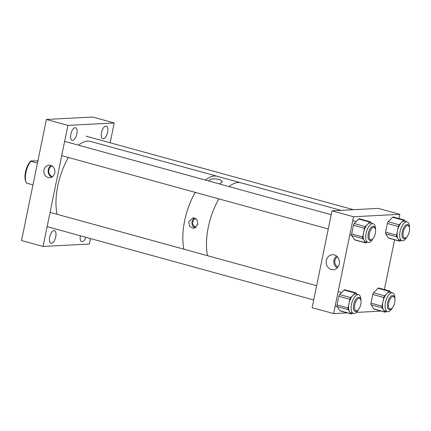 <?xml version="1.0" encoding="UTF-8"?>
<svg xmlns="http://www.w3.org/2000/svg" width="431" height="431" viewBox="0 0 431 431"><rect width="100%" height="100%" fill="white"/><g stroke="black" fill="none" stroke-linecap="round" stroke-linejoin="round"><path stroke-width="0.65" d="M217.962 176.505A44.878 20.015 105.4 0 0 217.391 176.327A44.878 20.015 105.4 0 0 205.366 180.083A44.856 20.004 105.4 0 1 217.386 176.349L240.46 182.696M195.302 192.388A44.878 20.015 105.4 0 0 184.657 220.694A44.878 20.015 105.4 0 0 183.935 249.199M217.391 176.327L90.542 141.433A44.878 20.015 105.4 0 0 78.517 145.188M68.454 157.493A44.878 20.015 105.4 0 0 57.808 185.799A44.878 20.015 105.4 0 0 57.086 214.304M219.508 183.978L222.31 181.823L220.699 180.013L216.039 178.838L211.082 179.043L208.469 180.939M195.313 192.393A44.856 20.004 105.4 0 0 184.662 220.694A44.856 20.004 105.4 0 0 183.945 249.204M197.883 224.33L196.983 219.659L193.126 217.714L188.654 221.793L189.748 226.453L193.686 228.392L197.883 224.33M194.774 217.951A5.35 4.736 -93 0 0 192.043 221.615A5.35 4.736 -93 0 0 195.275 227.977M196.31 227.25A4.391 3.89 87 0 1 192.867 221.841A4.391 3.89 87 0 1 195.916 218.565M341.072 210.355L241.042 182.836A44.878 20.015 105.4 0 0 229.017 186.591M218.953 198.896A44.878 20.015 105.4 0 0 208.308 227.202A44.878 20.015 105.4 0 0 207.586 255.707M375.353 233.403A6.47 2.882 105.4 0 0 375.223 228.532A6.47 2.882 105.4 0 0 372.201 227.972A6.47 2.882 105.4 0 0 369.345 233.715A6.47 2.882 105.4 0 0 372.244 239.345A6.47 2.882 105.4 0 0 375.353 233.403M372.244 239.345L371.544 239.873A7.268 3.238 -74.6 0 1 369.733 240.374A7.268 3.238 -74.6 0 1 368.284 233.548A7.268 3.238 -74.6 0 1 373.585 226.361A7.268 3.238 -74.6 0 1 374.884 227.724L375.223 228.532M409.288 231.619A6.47 2.882 105.4 0 0 409.159 226.749A6.47 2.882 105.4 0 0 406.137 226.194A6.47 2.882 105.4 0 0 403.287 231.932A6.47 2.882 105.4 0 0 406.185 237.567A6.47 2.882 105.4 0 0 409.288 231.619M406.185 237.567L405.485 238.09A7.268 3.238 -74.6 0 1 403.669 238.591A7.268 3.238 -74.6 0 1 402.225 231.765A7.268 3.238 -74.6 0 1 407.527 224.583A7.268 3.238 -74.6 0 1 408.825 225.941L409.159 226.749M360.774 304.405A6.47 2.882 105.4 0 0 360.645 299.534A6.47 2.882 105.4 0 0 357.622 298.974A6.47 2.882 105.4 0 0 354.772 304.717A6.47 2.882 105.4 0 0 357.671 310.352A6.47 2.882 105.4 0 0 360.774 304.405M357.671 310.352L356.97 310.875A7.268 3.238 -74.6 0 1 355.155 311.376A7.268 3.238 -74.6 0 1 353.711 304.55A7.268 3.238 -74.6 0 1 359.012 297.363A7.268 3.238 -74.6 0 1 360.311 298.726L360.645 299.534M394.715 302.621A6.47 2.882 105.4 0 0 394.586 297.751A6.47 2.882 105.4 0 0 391.563 297.196A6.47 2.882 105.4 0 0 388.708 302.939A6.47 2.882 105.4 0 0 391.612 308.569A6.47 2.882 105.4 0 0 394.715 302.621M391.612 308.569L390.912 309.092A7.268 3.238 -74.6 0 1 389.096 309.598A7.268 3.238 -74.6 0 1 387.652 302.767A7.268 3.238 -74.6 0 1 392.953 295.585A7.268 3.238 -74.6 0 1 394.252 296.943L394.586 297.751M37.454 163.063L30.913 161.264A13.711 6.115 105.4 0 0 25.968 172.298A13.711 6.115 105.4 0 0 26.243 182.62A13.711 6.115 105.4 0 0 26.436 183.051L32.977 184.851M26.243 182.62L25.741 181.408A12.515 5.581 -74.6 0 1 30.962 160.919L38.23 160.876M30.962 160.919L30.913 161.264M54.759 172.928A6.244 5.533 -93 0 0 49.042 165.208A6.244 5.533 -93 0 0 43.978 169.965A6.244 5.533 -93 0 0 49.7 177.685A6.244 5.533 -93 0 0 54.759 172.928M51.23 165.59A6.244 5.533 -93 0 0 48.304 169.739A6.244 5.533 -93 0 0 51.833 177.071M105.875 126.1A6.54 2.92 -74.6 0 1 106.306 126.143A6.54 2.92 -74.6 0 1 107.502 132.759A6.54 2.92 -74.6 0 1 103.268 138.804A6.54 2.92 -74.6 0 1 102.837 138.76A6.54 2.92 -74.6 0 1 101.635 132.145A6.54 2.92 -74.6 0 1 105.875 126.1M75.134 127.711A6.54 2.92 -74.6 0 1 75.565 127.759A6.54 2.92 -74.6 0 1 76.761 134.375A6.54 2.92 -74.6 0 1 72.527 140.42A6.54 2.92 -74.6 0 1 72.096 140.371A6.54 2.92 -74.6 0 1 70.899 133.755A6.54 2.92 -74.6 0 1 75.134 127.711M54.015 230.607A6.54 2.92 -74.6 0 1 54.446 230.65A6.54 2.92 -74.6 0 1 55.642 237.265A6.54 2.92 -74.6 0 1 51.408 243.31A6.54 2.92 -74.6 0 1 50.977 243.267A6.54 2.92 -74.6 0 1 49.775 236.651A6.54 2.92 -74.6 0 1 54.015 230.607M85.882 237.298A6.54 2.92 -74.6 0 1 82.143 241.699A6.54 2.92 -74.6 0 1 81.712 241.651A6.54 2.92 -74.6 0 1 80.36 235.779M51.935 165.951A5.603 4.962 -93 0 0 48.854 169.889A5.603 4.962 -93 0 0 52.501 176.64M90.483 238.564L89.362 244.021L43.068 246.451L21.55 240.53L46.403 119.468L92.697 117.038L114.215 122.959L110.147 142.769M43.068 246.451L67.915 125.389L46.403 119.468M67.915 125.389L114.215 122.959M339.305 263.998A7.516 6.654 -93 0 0 333.093 254.71A7.516 6.654 -93 0 0 326.337 260.432A7.516 6.654 -93 0 0 333.874 269.65A7.516 6.654 -93 0 0 339.305 263.998M336.611 256.089A6.734 5.959 -93 0 0 333.95 260.254A6.734 5.959 -93 0 0 337.231 267.904M337.435 256.865A5.603 4.962 -93 0 0 334.925 260.518A5.603 4.962 -93 0 0 337.969 267.048M339.429 261.391A5.603 4.962 -93 0 0 339.477 262.344M353.517 216.75L399.817 214.32L378.299 208.399L332.005 210.829L353.517 216.75L333.637 313.601L347.262 312.884M399.817 214.32L398.95 218.544M394.591 239.771L384.371 289.546M380.018 310.773L379.937 311.166L356.324 312.405M332.005 210.829L312.125 307.68L333.637 313.601M375.509 229.583A9.714 4.332 105.4 0 0 373.187 223.716A9.714 4.332 105.4 0 0 366.102 233.316A9.714 4.332 105.4 0 0 368.031 242.448A9.714 4.332 105.4 0 0 373.03 238.596M354.46 239.706L365.477 242.739A1.993 0.889 105.4 0 0 365.757 242.96L354.74 239.927A1.993 0.889 -74.6 0 1 354.46 239.706L351.766 235.568A1.993 0.889 -74.6 0 1 351.648 233.914L362.665 236.942L363.554 232.616A9.714 4.332 105.4 0 0 364.13 240.665A9.714 4.332 105.4 0 0 365.483 241.743L368.031 242.448M362.665 236.942A1.993 0.889 105.4 0 0 362.783 238.596L351.766 235.568M365.477 242.739L362.783 238.596M365.757 242.96A1.993 0.889 105.4 0 0 366.404 242.691L366.943 242.147M351.648 233.914L353.425 225.257A1.993 0.889 -74.6 0 1 354.234 223.554L358.705 219.04A1.993 0.889 -74.6 0 1 359.352 218.77L370.369 221.798A1.993 0.889 105.4 0 1 370.644 222.024L371.436 223.231M370.369 221.798A1.993 0.889 105.4 0 0 369.717 222.073L358.705 219.04M373.187 223.716L370.638 223.016A9.714 4.332 105.4 0 0 367.481 224.33L369.717 222.073M354.234 223.554L365.246 226.587L367.481 224.33A9.714 4.332 105.4 0 0 363.554 232.616L364.443 228.29L353.425 225.257M365.246 226.587A1.993 0.889 105.4 0 0 364.443 228.29M409.45 227.8A9.714 4.332 105.4 0 0 407.128 221.933A9.714 4.332 105.4 0 0 400.038 231.533A9.714 4.332 105.4 0 0 401.972 240.665A9.714 4.332 105.4 0 0 406.972 236.813M388.401 237.923L399.418 240.956A1.993 0.889 105.4 0 0 399.693 241.177L388.681 238.144A1.993 0.889 -74.6 0 1 388.401 237.923L385.707 233.785A1.993 0.889 -74.6 0 1 385.589 232.131L396.606 235.164L397.49 230.833A9.714 4.332 105.4 0 0 398.072 238.887A9.714 4.332 105.4 0 0 399.424 239.965L401.972 240.665M396.606 235.164A1.993 0.889 105.4 0 0 396.725 236.813L385.707 233.785M399.418 240.956L396.725 236.813M399.693 241.177A1.993 0.889 105.4 0 0 400.345 240.907L400.878 240.363M385.589 232.131L387.361 223.473A1.993 0.889 -74.6 0 1 388.169 221.771L392.641 217.256A1.993 0.889 -74.6 0 1 393.293 216.987L404.305 220.02A1.993 0.889 105.4 0 1 404.585 220.241L405.372 221.448M404.305 220.02A1.993 0.889 105.4 0 0 403.658 220.289L392.641 217.256M407.128 221.933L404.58 221.232A9.714 4.332 105.4 0 0 401.423 222.547L403.658 220.289M388.169 221.771L399.187 224.804L401.423 222.547A9.714 4.332 105.4 0 0 397.49 230.833L398.379 226.507L387.361 223.473M399.187 224.804A1.993 0.889 105.4 0 0 398.379 226.507M360.936 300.585A9.714 4.332 105.4 0 0 358.608 294.718A9.714 4.332 105.4 0 0 351.524 304.318A9.714 4.332 105.4 0 0 353.458 313.45A9.714 4.332 105.4 0 0 358.457 309.598M339.887 310.708L350.904 313.741A1.993 0.889 105.4 0 0 351.179 313.962L340.161 310.929A1.993 0.889 -74.6 0 1 339.887 310.708L337.193 306.57A1.993 0.889 -74.6 0 1 337.074 304.916L348.086 307.944L348.975 303.618A9.714 4.332 105.4 0 0 349.557 311.667A9.714 4.332 105.4 0 0 350.909 312.75L353.458 313.45M348.086 307.944A1.993 0.889 105.4 0 0 348.205 309.598L337.193 306.57M350.904 313.741L348.205 309.598M351.179 313.962A1.993 0.889 105.4 0 0 351.831 313.693L352.364 313.148M337.074 304.916L338.847 296.259A1.993 0.889 -74.6 0 1 339.655 294.556L344.127 290.041A1.993 0.889 -74.6 0 1 344.773 289.772L355.79 292.805A1.993 0.889 105.4 0 1 356.071 293.026L356.857 294.233M355.79 292.805A1.993 0.889 105.4 0 0 355.144 293.075L344.127 290.041M358.608 294.718L356.065 294.017A9.714 4.332 105.4 0 0 352.908 295.332L355.144 293.075M339.655 294.556L350.672 297.589L352.908 295.332A9.714 4.332 105.4 0 0 348.975 303.618L349.864 299.292L338.847 296.259M350.672 297.589A1.993 0.889 105.4 0 0 349.864 299.292M394.877 298.802A9.714 4.332 105.4 0 0 392.549 292.935A9.714 4.332 105.4 0 0 385.465 302.535A9.714 4.332 105.4 0 0 387.399 311.667A9.714 4.332 105.4 0 0 392.393 307.815M373.828 308.925L384.845 311.958A1.993 0.889 105.4 0 0 385.12 312.179L374.103 309.146A1.993 0.889 -74.6 0 1 373.828 308.925L371.129 304.787A1.993 0.889 -74.6 0 1 371.01 303.133L382.028 306.166L382.917 301.835A9.714 4.332 105.4 0 0 383.493 309.889A9.714 4.332 105.4 0 0 384.851 310.966L387.399 311.667M382.028 306.166A1.993 0.889 105.4 0 0 382.146 307.815L371.129 304.787M384.845 311.958L382.146 307.815M385.12 312.179A1.993 0.889 105.4 0 0 385.767 311.909L386.305 311.365M371.01 303.133L372.788 294.475A1.993 0.889 -74.6 0 1 373.596 292.778L378.068 288.258A1.993 0.889 -74.6 0 1 378.714 287.989L389.732 291.022A1.993 0.889 105.4 0 1 390.012 291.243L390.798 292.455M389.732 291.022A1.993 0.889 105.4 0 0 389.085 291.291L378.068 288.258M392.549 292.935L390.001 292.234A9.714 4.332 105.4 0 0 386.849 293.549L389.085 291.291M373.596 292.778L384.614 295.806L386.849 293.549A9.714 4.332 105.4 0 0 382.917 301.835L383.805 297.509L372.788 294.475M384.614 295.806A1.993 0.889 105.4 0 0 383.805 297.509M356.189 221.577L352.725 220.624M331.207 214.703L64.639 141.368M351.685 235.412L349.794 234.89M328.277 228.969L61.708 155.634M353.452 209.703L86.146 136.169M341.616 292.579L338.152 291.625M316.634 285.705L50.061 212.37M337.112 306.414L335.221 305.891M313.703 299.976L47.135 226.641"/></g></svg>
